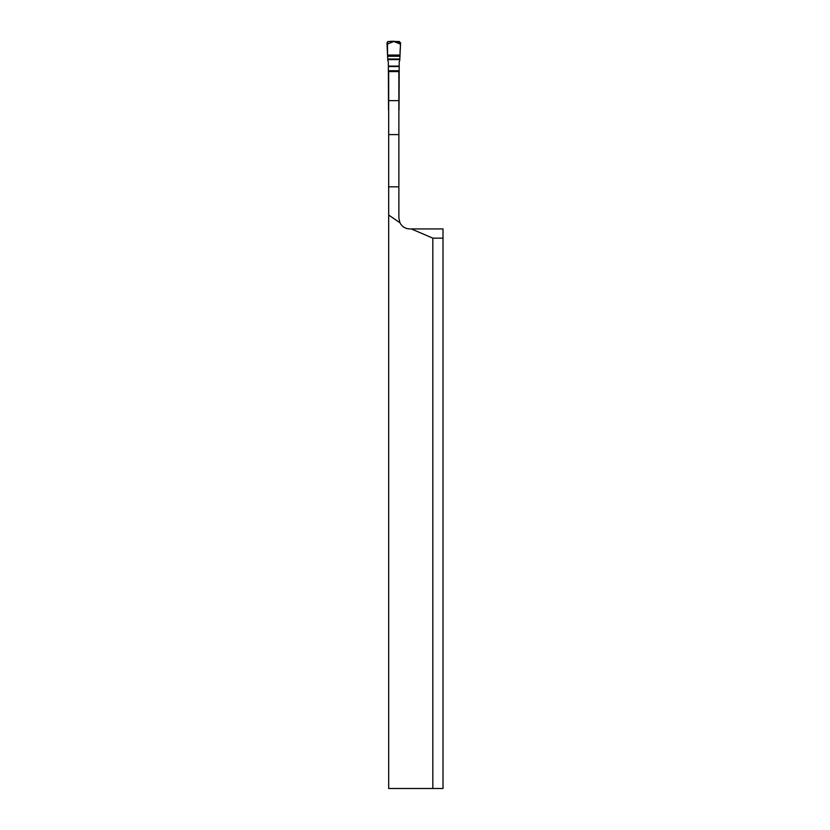 <?xml version="1.0" encoding="UTF-8"?>
<svg xmlns="http://www.w3.org/2000/svg" width="830" height="830" viewBox="0 0 830 830"><rect width="100%" height="100%" fill="white"/><g stroke="black" fill="none" stroke-linecap="round" stroke-linejoin="round"><path stroke-width="1.25" d="M399.936 222.762C402.031 226.683 405.289 228.738 409.74 228.924L443.013 228.924L443.013 788.5L388.679 788.5L388.679 215.043L399.936 222.762L398.867 218.062L398.867 71.577L388.679 71.577L388.679 100.648L398.867 100.648M388.679 215.043L388.679 100.648M411.286 228.924L432.824 238.158L443.013 238.158M432.824 238.158L432.824 788.5M398.867 110.234A1.359 1.359 0 0 0 399.023 110.017L399.209 62.292A2.864 2.843 90 0 1 399.749 60.621L400.008 55.081L387.548 55.081L386.988 42.963L388.326 41.5L399.23 41.5L388.326 41.5L386.988 42.963L387.807 60.621A2.864 2.843 90 0 1 388.347 62.292L388.523 110.017A1.359 1.359 0 0 0 388.679 110.234M400.008 55.081L400.568 42.963L399.23 41.5L400.568 42.963L400.008 55.081L400.558 42.693C396.699 41.199 392.362 40.888 387.537 41.759L387.548 55.081L400.008 55.019L387.548 55.081M400.029 52.695L400.485 44.156L393.773 41.5L387.071 44.156L387.527 52.695L387.071 44.156L393.773 41.5L400.485 44.156L400.029 52.695M388.679 186.823L398.867 186.823M388.679 134.595L398.867 134.595M399.977 56.274L387.579 56.274M387.714 59.013L399.842 59.013M399.811 59.604L387.745 59.604M399.209 66.089L388.347 66.089M388.347 66.556L399.209 66.556M388.347 70.747L399.209 70.747M388.347 71.318L399.209 71.318"/></g></svg>
